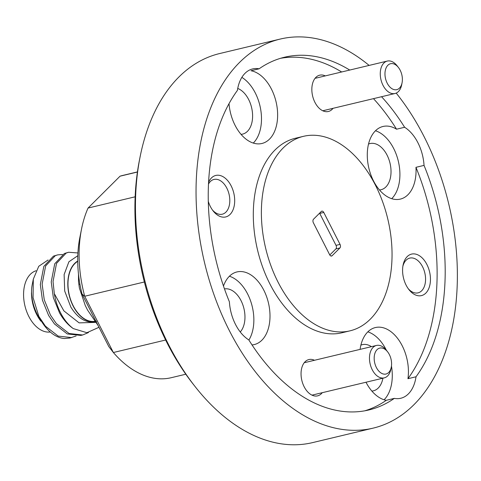 <?xml version="1.0" encoding="UTF-8"?>
<svg xmlns="http://www.w3.org/2000/svg" width="481" height="481" viewBox="0 0 481 481"><rect width="100%" height="100%" fill="white"/><g stroke="black" fill="none" stroke-linecap="round" stroke-linejoin="round"><path stroke-width="0.72" d="M377.068 349.651A13.336 8.375 76.6 0 0 376.389 367.526A13.336 8.375 76.6 0 0 388.696 372.468A13.336 8.375 76.6 0 0 391.281 367.147A13.336 8.375 76.6 0 0 387.62 351.827A13.336 8.375 76.6 0 0 377.068 349.651M391.281 367.147L390.861 369.276A16.667 10.468 -103.4 0 1 387.626 375.926A16.667 10.468 -103.4 0 1 384.235 377.874A16.667 10.468 -103.4 0 1 371.055 367.009A16.667 10.468 -103.4 0 1 373.094 347.402A16.667 10.468 -103.4 0 1 376.485 345.454A16.667 10.468 -103.4 0 1 386.285 350.126L387.62 351.827M387.86 65.278A13.336 8.375 76.6 0 0 387.181 83.147A13.336 8.375 76.6 0 0 399.483 88.095A13.336 8.375 76.6 0 0 402.074 82.774A13.336 8.375 76.6 0 0 398.412 67.454A13.336 8.375 76.6 0 0 387.86 65.278M402.074 82.774L401.653 84.896A16.667 10.468 -103.4 0 1 398.418 91.546A16.667 10.468 -103.4 0 1 395.027 93.494A16.667 10.468 -103.4 0 1 381.848 82.636A16.667 10.468 -103.4 0 1 383.88 63.023A16.667 10.468 -103.4 0 1 387.271 61.075A16.667 10.468 -103.4 0 1 397.072 65.747L398.412 67.454M44.992 326.383L38.017 316.035C33.213 306.704 31.085 297.607 31.632 288.75A31.734 19.925 -103.4 0 1 32.203 284.74L33.309 279.166L33.069 297.625L38.847 316.402A41.865 26.293 76.6 0 0 39.49 317.694A41.865 26.293 76.6 0 0 44.992 326.383A41.865 26.293 76.6 0 0 64.424 338.522L69.949 338.035L76.154 335.948M48.064 259.993L38.751 266.288L33.315 279.166M36.754 314.616A31.734 19.925 -103.4 0 1 31.463 293.115C31.65 300.697 33.508 307.972 37.037 314.935L40.921 321.2A31.734 19.925 -103.4 0 1 36.754 314.616M77.73 261.051A31.734 19.925 76.6 0 0 73.088 305.928A31.734 19.925 76.6 0 0 94.967 321.597M96.531 321.242C87.001 323.845 78.439 319.137 70.857 307.118L64.701 291.035L64.123 274.561L68.903 261.772L77.796 255.718M77.916 252.964L68.633 252.254L66.186 253.072L56.542 263.366L53.036 281.523L54.329 293.675L63.865 310.864L79.112 322.877L95.569 322.378M98.978 327.296L86.905 332.702L73.274 328.595A41.865 26.293 -103.4 0 1 60.48 312.674A41.865 26.293 -103.4 0 1 54.329 293.675M50.271 331.986A31.469 19.763 -103.4 0 1 28.806 316.42A31.469 19.763 -103.4 0 1 36.033 270.767M73.274 328.595C67.917 324.867 63.336 319.637 59.542 312.903L53.343 297.607L51.226 281.95L54.732 263.798L64.376 253.505L68.633 252.254M62.446 254.515L57.732 254.858L55.285 255.682L45.641 265.969L42.136 284.127L44.258 299.777L50.451 315.073L56.307 323.551L69.066 333.495L82.66 334.992L88.408 332.563M82.654 334.992L80.844 335.425L67.256 333.928L54.497 323.984L48.641 315.506L42.448 300.21L40.326 284.56L43.831 266.402L53.475 256.114L57.732 254.858M38.847 316.402L45.412 326.154L58.165 336.099L71.759 337.602M97.974 325.318L87.62 310.167L85.299 305.609L79.419 288.209L78.505 281.704L78.475 274.038M94.787 321.35A31.469 19.763 -103.4 0 1 73.214 305.802A31.469 19.763 -103.4 0 1 77.73 261.351M208.267 201.305A21.332 13.396 76.6 0 0 213.173 210.967A21.332 13.396 76.6 0 0 230.056 214.448A21.332 13.396 76.6 0 0 231.145 185.852A21.332 13.396 76.6 0 0 211.454 177.94A21.332 13.396 76.6 0 0 208.55 182.371M212.464 210.011A17.869 11.219 76.6 0 0 222.288 214.201A17.869 11.219 76.6 0 0 225.926 212.109A17.869 11.219 76.6 0 0 228.108 191.089A17.869 11.219 76.6 0 0 213.979 179.443A17.869 11.219 76.6 0 0 210.341 181.535A17.869 11.219 76.6 0 0 208.465 184.091M425.823 293.103A21.332 13.396 76.6 0 0 426.906 264.508A21.332 13.396 76.6 0 0 407.221 256.595A21.332 13.396 76.6 0 0 403.078 265.109A21.332 13.396 76.6 0 0 408.94 289.622A21.332 13.396 76.6 0 0 425.823 293.103M408.225 288.666A17.869 11.219 76.6 0 0 418.055 292.857A17.869 11.219 76.6 0 0 421.687 290.764A17.869 11.219 76.6 0 0 423.869 269.745A17.869 11.219 76.6 0 0 409.74 258.099A17.869 11.219 76.6 0 0 406.108 260.191A17.869 11.219 76.6 0 0 402.874 266.282M314.502 360.275A18.669 11.724 76.6 0 0 305.104 361.736A18.669 11.724 76.6 0 0 301.479 369.186A18.669 11.724 76.6 0 0 306.607 390.632A18.669 11.724 76.6 0 0 321.38 393.68A18.669 11.724 76.6 0 0 322.252 392.694M325.294 75.896A18.669 11.724 76.6 0 0 315.897 77.363A18.669 11.724 76.6 0 0 312.271 84.812A18.669 11.724 76.6 0 0 317.4 106.259A18.669 11.724 76.6 0 0 332.173 109.307A18.669 11.724 76.6 0 0 333.044 108.315M240.253 331.962A23.731 14.905 76.6 0 0 242.701 304.479A23.731 14.905 76.6 0 0 224.477 288.925M252.026 344.925A37.332 23.443 76.6 0 0 254.293 344.564A37.332 23.443 76.6 0 0 261.886 340.199A37.332 23.443 76.6 0 0 266.45 296.278A37.332 23.443 76.6 0 0 236.929 271.945A37.332 23.443 76.6 0 0 229.335 276.31A37.332 23.443 76.6 0 0 223.479 286.051M248.893 340.043A37.332 23.443 76.6 0 0 251.31 303.144A37.332 23.443 76.6 0 0 229.419 276.226M371.861 391.053A23.731 14.905 76.6 0 0 373.406 390.819A23.731 14.905 76.6 0 0 378.24 388.041A23.731 14.905 76.6 0 0 382.918 378.186M371.422 346.663A23.731 14.905 76.6 0 0 362.373 344.649A23.731 14.905 76.6 0 0 360.882 345.142M349.741 70.052A181.337 113.871 76.6 0 0 284.542 57.227A181.337 113.871 76.6 0 0 259.097 68.807A37.332 23.443 76.6 0 0 252.633 68.927A37.332 23.443 76.6 0 0 245.039 73.298A37.332 23.443 76.6 0 0 237.41 90.404A181.337 113.871 76.6 0 0 229.389 301.791A37.332 23.443 76.6 0 0 248.809 339.911A181.337 113.871 76.6 0 0 368.885 409.956A181.337 113.871 76.6 0 0 394.33 398.382A37.332 23.443 76.6 0 0 400.793 398.256A37.332 23.443 76.6 0 0 408.387 393.885A37.332 23.443 76.6 0 0 416.017 376.779L407.942 378.709A37.332 23.443 76.6 0 0 399.831 341.594A37.332 23.443 76.6 0 0 375.354 327.561A37.332 23.443 76.6 0 0 367.761 331.926A37.332 23.443 76.6 0 0 360.083 349.374M384.085 399.759A37.332 23.443 76.6 0 0 384.169 399.681A37.332 23.443 76.6 0 0 391.462 366.041M386.363 350.228A37.332 23.443 76.6 0 0 367.845 331.848M379.491 189.971A23.731 14.905 76.6 0 0 381.042 189.73A23.731 14.905 76.6 0 0 385.87 186.959A23.731 14.905 76.6 0 0 388.768 159.037A23.731 14.905 76.6 0 0 370.003 143.566A23.731 14.905 76.6 0 0 368.512 144.059M404.617 127.273L396.542 129.203A37.332 23.443 76.6 0 0 382.984 126.479A37.332 23.443 76.6 0 0 375.39 130.844A37.332 23.443 76.6 0 0 370.833 174.765A37.332 23.443 76.6 0 0 400.348 199.098A37.332 23.443 76.6 0 0 407.942 194.733A37.332 23.443 76.6 0 0 415.963 167.322L424.038 165.392A37.332 23.443 76.6 0 0 404.617 127.273A181.337 113.871 76.6 0 0 381.553 96.717M391.714 198.677A37.332 23.443 76.6 0 0 391.799 198.593A37.332 23.443 76.6 0 0 398.304 161.117A37.332 23.443 76.6 0 0 375.475 130.76M241.065 134.349A23.731 14.905 76.6 0 0 242.61 134.115A23.731 14.905 76.6 0 0 247.438 131.343A23.731 14.905 76.6 0 0 251.695 108.015A23.731 14.905 76.6 0 0 237.74 88.45M259.097 68.807L251.022 70.737A37.332 23.443 76.6 0 1 275.613 100.024A37.332 23.443 76.6 0 1 269.516 139.117A37.332 23.443 76.6 0 1 261.923 143.482A37.332 23.443 76.6 0 1 229.016 103.637M253.289 143.061A37.332 23.443 76.6 0 0 253.373 142.977A37.332 23.443 76.6 0 0 260.63 109.115A37.332 23.443 76.6 0 0 241.847 77.369M303.457 136.333L295.382 138.263A100 62.801 76.6 0 0 275.042 149.958A100 62.801 76.6 0 0 262.824 267.604A100 62.801 76.6 0 0 341.895 332.786L349.97 330.85A100 62.801 76.6 0 0 370.31 319.162A100 62.801 76.6 0 0 382.527 201.509A100 62.801 76.6 0 0 303.457 136.333A100 62.801 76.6 0 0 283.117 148.022A100 62.801 76.6 0 0 270.899 265.674A100 62.801 76.6 0 0 349.97 330.85M195.07 386.538L192.929 383.814A194.673 122.246 -103.4 0 1 139.448 160.137L140.121 156.734A200.006 125.595 76.6 0 0 195.07 386.538A200.006 125.595 76.6 0 0 312.668 442.592L373.226 428.114A200.006 125.595 76.6 0 0 413.913 404.725A200.006 125.595 76.6 0 0 396.194 93.098M369.131 65.416A200.006 125.595 76.6 0 0 280.201 39.069L219.649 53.547A200.006 125.595 76.6 0 0 178.962 76.936A200.006 125.595 76.6 0 0 140.121 156.734M280.201 39.069A200.006 125.595 76.6 0 0 239.514 62.458A200.006 125.595 76.6 0 0 215.085 297.757A200.006 125.595 76.6 0 0 373.226 428.114M394.33 398.382L386.255 400.312A181.337 113.871 76.6 0 1 364.82 410.804M416.017 376.779A181.337 113.871 76.6 0 0 424.038 165.392M407.942 378.709A181.337 113.871 76.6 0 0 415.963 167.322M396.542 129.203A181.337 113.871 76.6 0 0 373.484 98.647M341.666 71.982A181.337 113.871 76.6 0 0 280.537 58.309M330.952 256.006L332.118 255.724L339.911 247.968L335.87 248.93L329.798 254.984M332.118 255.724A2.67 1.677 -103.4 0 1 331.577 256.036A2.67 1.677 -103.4 0 1 329.659 254.738L313.384 222.793A2.67 1.677 -103.4 0 1 313.516 219.216L321.308 211.46A2.67 1.677 -103.4 0 1 321.849 211.147A2.67 1.677 -103.4 0 1 323.767 212.446L319.733 213.414L336.009 245.358A2.67 1.677 -103.4 0 1 335.87 248.93M336.009 245.358L340.043 244.39L323.767 212.446M340.043 244.39A2.67 1.677 -103.4 0 1 339.911 247.968M165.644 340.019L113.366 352.519L108.79 346.554L82.077 294.119A90.668 56.938 -103.4 0 1 79.84 237.554L81.529 229.052A104.004 65.308 76.6 0 0 84.698 296.254L144.348 281.992M137.434 171.915L122.883 175.397A104.004 65.308 76.6 0 0 120.058 176.178L137.416 172.03M82.077 294.119L84.698 296.254L113.366 352.519A104.004 65.308 76.6 0 0 171.254 377.699L185.804 374.218M135.143 196.801L88.047 208.063A104.004 65.308 76.6 0 0 81.529 229.052M120.058 176.178L88.047 208.063M365.993 382.233A37.332 23.443 76.6 0 0 386.255 400.312M78.878 284.355L79.912 284.109M31.53 292.31L31.463 293.115M384.235 377.874L311.989 395.148M376.485 345.454L304.846 362.584M395.027 93.494L322.775 110.774M387.271 61.075L315.638 78.205M79.419 288.209L78.505 281.704"/></g></svg>
